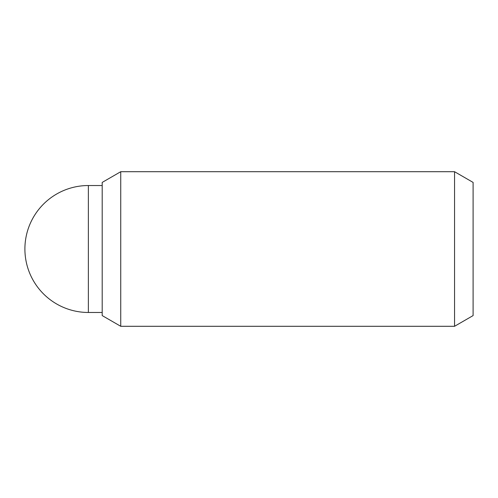 <?xml version="1.0" encoding="UTF-8"?>
<svg xmlns="http://www.w3.org/2000/svg" width="498" height="498" viewBox="0 0 498 498"><rect width="100%" height="100%" fill="white"/><g stroke="black" fill="none" stroke-linecap="round" stroke-linejoin="round"><path stroke-width="0.75" d="M454.55 326.296L473.1 315.583L473.1 182.417L454.55 171.704L454.55 326.296L120.746 326.296L120.746 171.704L102.196 182.417L102.196 315.583L120.746 326.296M88.37 312.47L88.37 185.53A63.47 63.47 0 0 0 24.9 249A63.47 63.47 0 0 0 88.37 312.47L102.196 312.47M454.55 171.704L120.746 171.704M102.196 185.53L88.37 185.53"/></g></svg>

